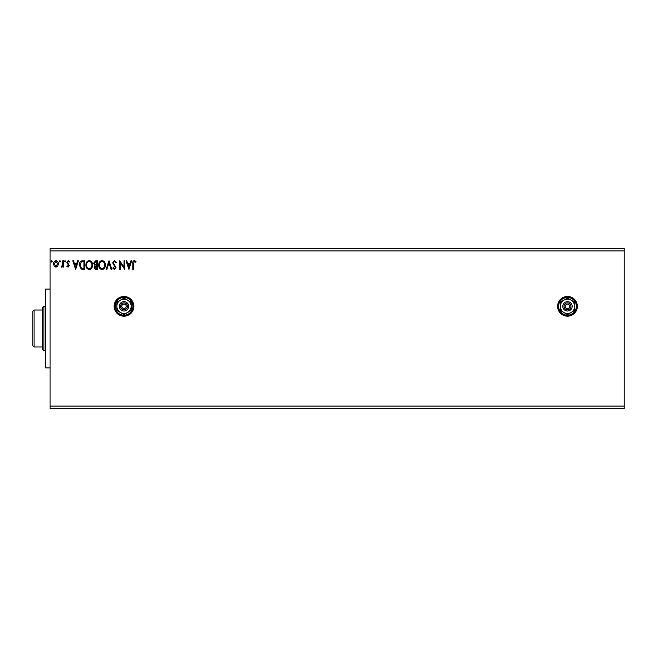 <?xml version="1.0" encoding="UTF-8"?>
<svg xmlns="http://www.w3.org/2000/svg" width="657" height="657" viewBox="0 0 657 657"><rect width="100%" height="100%" fill="white"/><g stroke="black" fill="none" stroke-linecap="round" stroke-linejoin="round"><path stroke-width="0.99" d="M567.484 296.471A9.855 9.855 0 0 0 557.629 306.326A9.855 9.855 0 0 0 567.484 316.181A9.855 9.855 0 0 0 577.339 306.326A9.855 9.855 0 0 0 567.484 296.471M124.009 296.471A9.855 9.855 0 0 0 114.154 306.326A9.855 9.855 0 0 0 124.009 316.181A9.855 9.855 0 0 0 133.864 306.326A9.855 9.855 0 0 0 124.009 296.471M128.92 269.37L126.045 260.747L126.768 260.747L127.655 263.514L130.078 263.514L130.965 260.747L131.687 260.747L128.92 269.37M114.49 260.525L116.429 262.414L115.887 262.849L114.54 261.412L113.333 262.874L115.985 267.58L114.441 269.592L112.782 268.13L113.3 267.604L114.458 268.705L115.32 267.613L112.667 262.857L114.49 260.525M105.375 265.017C105.424 267.481 104.332 269 102.098 269.592C99.815 269.058 98.698 267.547 98.739 265.058C98.698 262.603 99.798 261.084 102.049 260.525C104.299 261.067 105.407 262.562 105.375 265.017M92.547 265.017C92.596 267.481 91.504 269 89.27 269.592C86.995 269.058 85.87 267.547 85.919 265.058C85.87 262.603 86.979 261.084 89.221 260.525C91.471 261.067 92.58 262.562 92.547 265.017M75.637 269.37L72.763 260.747L73.485 260.747L74.364 263.514L76.787 263.514L77.674 260.747L78.397 260.747L75.637 269.37M65.577 261.355L65.018 262.077L64.468 261.355L65.018 260.64L65.577 261.355M60.485 261.355L59.935 262.077L59.385 261.355L59.935 260.64L60.485 261.355M52.199 261.355L51.64 262.077L51.09 261.355L51.64 260.64L52.199 261.355M50.096 250.892L50.096 248.428L624.15 248.428L624.15 250.892L50.096 250.892L50.096 408.572L624.15 408.572L624.15 406.108L50.096 406.108M624.15 250.892L624.15 406.108M57.742 266.118L55.952 267.161L54.17 266.118L53.521 263.884C53.504 262.094 54.317 261.01 55.952 260.64C57.594 261.01 58.407 262.094 58.391 263.884L57.742 266.118M63.474 260.747L63.474 267.046L62.809 267.046L62.809 266.118L61.659 267.161L61.15 266.939L61.471 266.274L62.702 265.026L62.809 260.747L63.474 260.747M68.073 267.161L66.792 266.266L67.178 265.724L68.032 266.389L68.673 265.535L66.792 262.455L68.188 260.64L69.552 261.486L69.174 262.077L68.262 261.412L67.449 262.422L69.33 265.502L68.073 267.161M82.585 260.747L84.589 260.747L84.589 269.37L81.23 269.058L79.283 264.952C79.185 262.463 80.285 261.059 82.585 260.747M97.417 260.747L97.417 269.37L96.193 269.37C94.879 269.304 94.214 268.59 94.206 267.235L95.019 265.395L93.655 263.194L95.692 260.747L97.417 260.747M109.021 260.747L111.789 269.37L111.066 269.37L108.963 262.825L106.869 269.37L106.147 269.37L109.021 260.747M124.058 260.747L124.723 260.747L124.723 269.37L120.412 262.94L120.412 269.37L119.746 269.37L119.746 260.747L124.058 267.161L124.058 260.747M133.453 263.629L133.453 269.37L132.788 269.37L132.788 263.547C132.525 261.979 133.051 260.977 134.365 260.525L135.999 261.519L135.662 262.184L134.373 261.412L133.453 263.629M54.186 263.876L55.952 266.389L57.726 263.876L55.952 261.412L54.186 263.876M74.652 264.393L75.58 267.292L76.508 264.393L74.652 264.393M83.924 268.483L83.924 261.634L81.435 261.847L79.949 264.952L81.583 268.245L83.924 268.483M86.576 265.067C86.543 267.038 87.438 268.253 89.245 268.705C91.044 268.228 91.923 267.005 91.881 265.026C91.914 263.063 91.036 261.856 89.245 261.412C87.422 261.856 86.535 263.071 86.576 265.067M96.062 268.483L96.751 268.483L96.751 265.724L94.871 267.218L96.062 268.483M96.415 264.837L96.751 261.634L95.988 261.634L94.321 263.194L95.355 264.738L96.415 264.837M99.404 265.067C99.371 267.038 100.258 268.253 102.065 268.705C103.872 268.228 104.75 267.005 104.709 265.026C104.742 263.063 103.863 261.856 102.065 261.412C100.25 261.856 99.363 263.071 99.404 265.067M127.934 264.393L128.871 267.292L129.79 264.393L127.934 264.393M50.096 367.92L45.662 367.92L45.662 289.08L50.096 289.08M43.937 350.674L42.705 349.442L42.705 307.558L43.937 306.326L43.937 350.674L45.662 350.674M43.937 306.326L45.662 306.326M34.082 346.978L32.85 345.746L32.85 311.254L34.082 310.022L34.082 346.978L42.705 346.978M34.082 310.022L42.705 310.022M565.266 306.326A2.217 2.217 0 0 0 567.484 308.544A2.217 2.217 0 0 0 569.701 306.326A2.217 2.217 0 0 0 567.484 304.109A2.217 2.217 0 0 0 565.266 306.326M576.353 306.326A8.87 8.87 0 0 0 567.484 297.457A8.87 8.87 0 0 0 558.614 306.326A8.87 8.87 0 0 0 567.484 315.196A8.87 8.87 0 0 0 576.353 306.326M557.875 306.326A9.609 9.609 0 0 1 567.484 296.718A9.609 9.609 0 0 1 577.092 306.326A9.609 9.609 0 0 1 567.484 315.935A9.609 9.609 0 0 1 557.875 306.326M570.933 306.326A3.449 3.449 0 0 0 567.484 302.877A3.449 3.449 0 0 0 564.034 306.326A3.449 3.449 0 0 0 567.484 309.776A3.449 3.449 0 0 0 570.933 306.326M562.803 306.326A4.681 4.681 0 0 1 567.484 301.645A4.681 4.681 0 0 1 572.165 306.326A4.681 4.681 0 0 1 567.484 311.007A4.681 4.681 0 0 1 562.803 306.326M574.629 302.204L567.484 298.073L560.339 302.204L560.339 310.449L567.484 314.58L574.629 310.449L574.629 302.204L574.629 306.326A7.145 7.145 0 0 0 563.911 300.142A7.145 7.145 0 0 0 563.911 312.51A7.145 7.145 0 0 0 574.629 306.326M567.484 314.58L574.629 310.449M121.791 306.326A2.217 2.217 0 0 0 124.009 308.544A2.217 2.217 0 0 0 126.226 306.326A2.217 2.217 0 0 0 124.009 304.109A2.217 2.217 0 0 0 121.791 306.326M132.878 306.326A8.87 8.87 0 0 0 124.009 297.457A8.87 8.87 0 0 0 115.139 306.326A8.87 8.87 0 0 0 124.009 315.196A8.87 8.87 0 0 0 132.878 306.326M114.4 306.326A9.609 9.609 0 0 1 124.009 296.718A9.609 9.609 0 0 1 133.617 306.326A9.609 9.609 0 0 1 124.009 315.935A9.609 9.609 0 0 1 114.4 306.326M127.458 306.326A3.449 3.449 0 0 0 124.009 302.877A3.449 3.449 0 0 0 120.56 306.326A3.449 3.449 0 0 0 124.009 309.776A3.449 3.449 0 0 0 127.458 306.326M119.328 306.326A4.681 4.681 0 0 1 124.009 301.645A4.681 4.681 0 0 1 128.69 306.326A4.681 4.681 0 0 1 124.009 311.007A4.681 4.681 0 0 1 119.328 306.326M131.154 302.204L124.009 298.073L116.864 302.204L116.864 310.449L124.009 314.58L131.154 310.449L131.154 302.204L131.154 306.326A7.145 7.145 0 0 0 120.436 300.142A7.145 7.145 0 0 0 120.436 312.51A7.145 7.145 0 0 0 131.154 306.326M124.009 314.58L131.154 310.449"/></g></svg>
